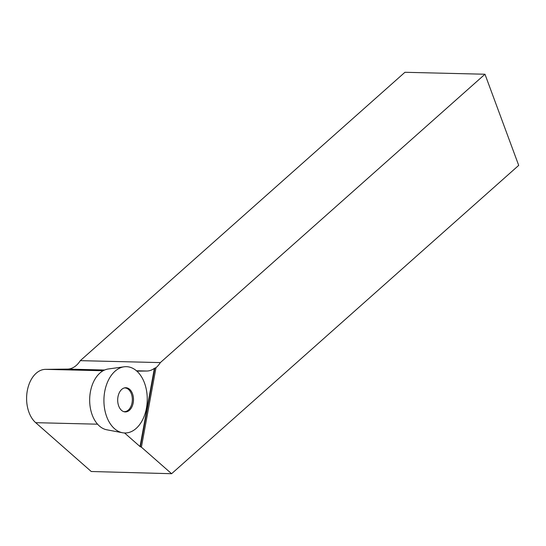 <?xml version="1.0" encoding="UTF-8"?>
<svg xmlns="http://www.w3.org/2000/svg" width="546" height="546" viewBox="0 0 546 546"><rect width="100%" height="100%" fill="white"/><g stroke="black" fill="none" stroke-linecap="round" stroke-linejoin="round"><path stroke-width="0.82" d="M124.099 366.796A33.169 21.663 -88.6 0 1 147.243 400.355A33.169 21.663 -88.6 0 1 122.495 432.746A33.169 21.663 -88.6 0 1 107.35 382.521A33.169 21.663 -88.6 0 1 124.099 366.796L108.272 368.987A30.583 19.97 91.4 0 0 92.827 383.483A30.583 19.97 91.4 0 0 90.418 391.748A30.583 19.97 91.4 0 0 106.299 429.688L109.685 430.337M133.197 402.866A12.101 7.903 -88.6 0 1 124.099 411.752A12.101 7.903 -88.6 0 1 117.69 399.631A12.101 7.903 -88.6 0 1 124.679 387.844A12.101 7.903 -88.6 0 1 133.197 402.866M35.695 422.679A28.528 18.625 -88.6 0 1 27.3 390.704A28.528 18.625 -88.6 0 1 45.489 369.355L67.479 369.096A27.068 17.677 91.4 0 0 80.289 360.653L404.927 72.29L484.978 74.236L160.347 362.599A27.068 17.677 -88.6 0 1 155.992 367.676L141.394 447.16L171.601 473.71L91.243 471.505L35.695 422.679L97.563 424.187M136.862 371.143L146.84 371.027A27.068 17.677 -88.6 0 0 154.388 368.359L140.029 446.56L141.394 447.16M124.577 432.978L140.029 446.56M171.601 473.71L518.7 165.383L484.978 74.236M80.289 360.653L160.347 362.599M155.992 367.676L154.388 368.359M124.174 387.974A11.862 7.746 -88.6 0 1 132.05 402.784A11.862 7.746 -88.6 0 1 123.601 411.595M107.35 382.521A33.169 21.663 -88.6 0 1 144.84 383.975A33.169 21.663 -88.6 0 1 124.584 432.978A33.169 21.663 -88.6 0 1 107.35 382.521M103.126 370.754L45.489 369.355M67.479 369.096L104.648 370.004M136.445 370.775L146.84 371.027M140.363 446.758L154.805 368.147M108.668 430.139L122.495 432.746"/></g></svg>
